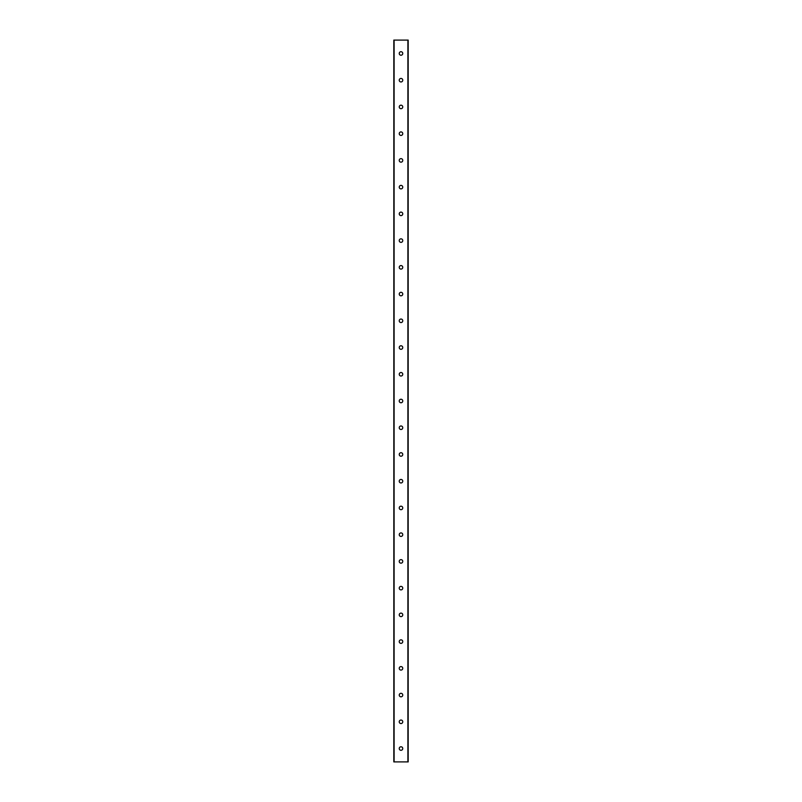 <?xml version="1.0" encoding="UTF-8"?>
<svg xmlns="http://www.w3.org/2000/svg" width="802" height="802" viewBox="0 0 802 802"><rect width="100%" height="100%" fill="white"/><g stroke="black" fill="none" stroke-linecap="round" stroke-linejoin="round"><path stroke-width="1.2" d="M402.754 748.537A1.754 1.754 0 0 1 400.118 750.05A1.754 1.754 0 0 1 400.118 747.013A1.754 1.754 0 0 1 402.754 748.537M402.754 721.8A1.754 1.754 0 0 1 400.118 723.324A1.754 1.754 0 0 1 400.118 720.276A1.754 1.754 0 0 1 402.754 721.8M402.754 695.063A1.754 1.754 0 0 1 400.118 696.587A1.754 1.754 0 0 1 400.118 693.55A1.754 1.754 0 0 1 402.754 695.063M402.754 668.337A1.754 1.754 0 0 1 400.118 669.85A1.754 1.754 0 0 1 400.118 666.813A1.754 1.754 0 0 1 402.754 668.337M402.754 641.6A1.754 1.754 0 0 1 400.118 643.124A1.754 1.754 0 0 1 400.118 640.076A1.754 1.754 0 0 1 402.754 641.6M402.754 614.863A1.754 1.754 0 0 1 400.118 616.387A1.754 1.754 0 0 1 400.118 613.35A1.754 1.754 0 0 1 402.754 614.863M402.754 588.137A1.754 1.754 0 0 1 400.118 589.65A1.754 1.754 0 0 1 400.118 586.613A1.754 1.754 0 0 1 402.754 588.137M402.754 561.4A1.754 1.754 0 0 1 400.118 562.924A1.754 1.754 0 0 1 400.118 559.876A1.754 1.754 0 0 1 402.754 561.4M402.754 534.663A1.754 1.754 0 0 1 400.118 536.187A1.754 1.754 0 0 1 400.118 533.15A1.754 1.754 0 0 1 402.754 534.663M402.754 507.937A1.754 1.754 0 0 1 400.118 509.45A1.754 1.754 0 0 1 400.118 506.413A1.754 1.754 0 0 1 402.754 507.937M402.754 481.2A1.754 1.754 0 0 1 400.118 482.724A1.754 1.754 0 0 1 400.118 479.676A1.754 1.754 0 0 1 402.754 481.2M402.754 454.463A1.754 1.754 0 0 1 400.118 455.987A1.754 1.754 0 0 1 400.118 452.95A1.754 1.754 0 0 1 402.754 454.463M402.754 427.737A1.754 1.754 0 0 1 400.118 429.25A1.754 1.754 0 0 1 400.118 426.213A1.754 1.754 0 0 1 402.754 427.737M402.754 401A1.754 1.754 0 0 1 400.118 402.524A1.754 1.754 0 0 1 400.118 399.476A1.754 1.754 0 0 1 402.754 401M402.754 374.263A1.754 1.754 0 0 1 400.118 375.787A1.754 1.754 0 0 1 400.118 372.75A1.754 1.754 0 0 1 402.754 374.263M402.754 347.537A1.754 1.754 0 0 1 400.118 349.05A1.754 1.754 0 0 1 400.118 346.013A1.754 1.754 0 0 1 402.754 347.537M402.754 320.8A1.754 1.754 0 0 1 400.118 322.324A1.754 1.754 0 0 1 400.118 319.276A1.754 1.754 0 0 1 402.754 320.8M402.754 294.063A1.754 1.754 0 0 1 400.118 295.587A1.754 1.754 0 0 1 400.118 292.55A1.754 1.754 0 0 1 402.754 294.063M402.754 267.337A1.754 1.754 0 0 1 400.118 268.85A1.754 1.754 0 0 1 400.118 265.813A1.754 1.754 0 0 1 402.754 267.337M402.754 240.6A1.754 1.754 0 0 1 400.118 242.124A1.754 1.754 0 0 1 400.118 239.076A1.754 1.754 0 0 1 402.754 240.6M402.754 213.863A1.754 1.754 0 0 1 400.118 215.387A1.754 1.754 0 0 1 400.118 212.35A1.754 1.754 0 0 1 402.754 213.863M402.754 187.137A1.754 1.754 0 0 1 400.118 188.65A1.754 1.754 0 0 1 400.118 185.613A1.754 1.754 0 0 1 402.754 187.137M402.754 160.4A1.754 1.754 0 0 1 400.118 161.924A1.754 1.754 0 0 1 400.118 158.876A1.754 1.754 0 0 1 402.754 160.4M402.754 133.663A1.754 1.754 0 0 1 400.118 135.187A1.754 1.754 0 0 1 400.118 132.15A1.754 1.754 0 0 1 402.754 133.663M402.754 106.937A1.754 1.754 0 0 1 400.118 108.45A1.754 1.754 0 0 1 400.118 105.413A1.754 1.754 0 0 1 402.754 106.937M402.754 80.2A1.754 1.754 0 0 1 400.118 81.724A1.754 1.754 0 0 1 400.118 78.676A1.754 1.754 0 0 1 402.754 80.2M408.188 761.9L393.812 761.9L393.812 40.1L408.188 40.1L408.188 761.9M402.754 53.463A1.754 1.754 0 0 1 400.118 54.987A1.754 1.754 0 0 1 400.118 51.95A1.754 1.754 0 0 1 402.754 53.463M407.887 761.9L407.887 40.1M394.113 761.9L394.113 40.1"/></g></svg>
